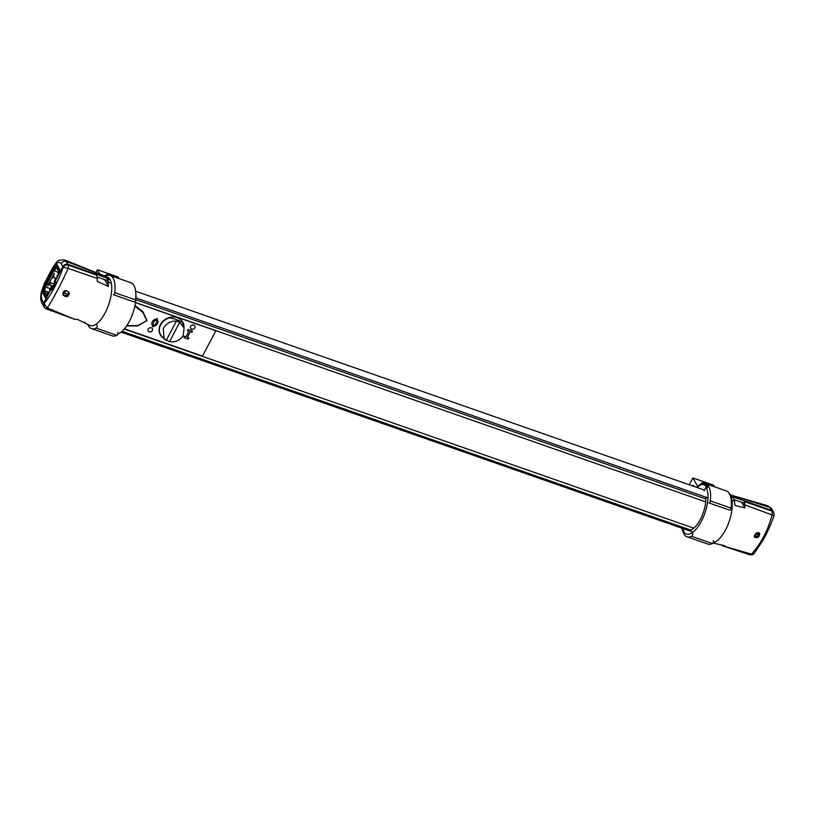 <?xml version="1.0" encoding="UTF-8"?>
<svg xmlns="http://www.w3.org/2000/svg" width="815" height="815" viewBox="0 0 815 815"><rect width="100%" height="100%" fill="white"/><g stroke="black" fill="none" stroke-linecap="round" stroke-linejoin="round"><path stroke-width="1.22" d="M135.535 302.548L705.729 501.908M124.257 329.036L693.809 528.171M104.544 276A0.805 0.713 -104.1 0 1 105.879 276.519M104.493 275.979L64.935 260.026C57.04 259.588 57.733 260.769 52.659 267.687A4.024 1.335 28.4 0 0 52.659 267.687A4.024 1.335 28.4 0 0 52.73 268.39C56.154 262.664 58.955 261.075 61.145 263.642L62.867 266.566C64.151 264.58 65.903 263.856 68.114 264.396L64.935 260.036M46.17 308.804L44.041 306.97L44.03 303.71L47.352 307.968C54.361 296.762 61.288 283.579 68.124 268.4L97.301 278.455L97.23 281.47L108.477 286.432L107.183 278.883L110.239 279.973A25.723 10.524 -70.7 0 0 109.638 278.954L107.122 277.008M57.132 264.834L56.296 266.047M55.644 267.076L45.609 286.605M43.847 306.572L43.399 303.801L45.997 298.697L41.962 291.495L56.53 263.744L60.565 270.957L62.867 266.566L63.213 267.177C64.528 265.242 66.3 264.569 68.531 265.15L96.608 275.124L97.301 278.455M106.887 276.906A25.723 10.524 -70.7 0 1 107.183 276.998A25.723 10.524 -70.7 0 1 109.638 278.954L68.114 264.396M43.674 293.094L43.46 294.164M97.179 276.988L108.568 280.992M108.232 282.591L108.12 281.847M62.867 266.566L55.41 280.768L56.154 282.112L51.895 290.232L51.141 288.887L43.684 303.099L42.054 300.012C40.597 296.059 41.361 290.843 44.356 284.343L52.73 268.39M68.531 265.15L68.124 268.4L63.213 267.177C58.12 281.674 51.722 293.848 44.03 303.71L43.684 303.099M89.935 325.46L77.344 319.358L74.746 319.307L47.352 307.968L45.793 308.447M89.721 325.368A25.723 10.524 -70.7 0 0 90.017 325.501A25.723 10.524 -70.7 0 0 90.2 325.572A25.723 10.524 -70.7 0 0 105.644 311.839A25.723 10.524 -70.7 0 0 111.329 283.294A25.723 10.524 -70.7 0 0 110.239 279.973M69.316 293.196L69.346 293.329C68.379 297.169 66.27 297.699 63.03 294.908C63.081 290.405 65.068 289.57 69 292.402L69.316 293.196M62.765 294.307C66.066 296.436 68.042 295.733 68.704 292.178L68.613 291.852M94.56 272.454L105.003 276.295L93.623 271.782M104.656 279.606L108.477 286.432M135.799 293.196A25.723 10.524 109.3 0 1 131.083 317.758A25.723 10.524 109.3 0 1 117.849 333.956M86.685 324.075L84.454 322.17M56.5 267.758L58.935 272.118L57.03 276.051L57.427 276.774L59.414 272.984A1.61 0.662 -70.7 0 0 59.729 270.906L56.979 266.006A1.61 0.662 -70.7 0 0 55.868 266.637L53.882 270.427L58.436 272.607L58.344 273.534M58.181 268.145L59.179 268.492M56.133 267.636L54.279 271.151M47.718 285.831L47.739 285.871A5.471 2.241 -70.7 0 1 48.88 284.496L49.165 284.924A4.666 1.905 -70.7 0 1 49.817 284.659L50.061 284.19A4.666 1.905 -70.7 0 1 50.184 282.978L49.949 282.459A5.471 2.241 -70.7 0 1 51.06 279.474L54.401 273.117A5.471 2.241 -70.7 0 0 53.709 275.287L53.953 275.806A4.666 1.905 -70.7 0 0 53.831 277.019L53.586 277.487A4.666 1.905 -70.7 0 0 52.934 277.752L52.649 277.324A5.471 2.241 -70.7 0 0 51.06 279.474L47.718 285.831M54.269 283.977L49.949 282.459M55.787 278.414L53.311 277.548M50.815 287.878L50.051 288.571L45.895 287.114L43.99 291.047L48.35 292.575M48.543 292.208L44.051 290.639M66.158 290.568A5.471 2.241 -70.7 0 0 64.609 292.697L64.354 293.176M64.609 292.697L62.989 292.137M47.026 295.091L46.251 293.695A5.471 2.241 -70.7 0 0 46.863 294.256A5.471 2.241 -70.7 0 0 47.464 294.276M43.99 291.047L46.577 295.662L48.645 292.025L49.043 292.738L47.056 296.528A1.61 0.662 109.3 0 1 45.946 297.159L43.195 292.259A1.61 0.662 109.3 0 1 43.511 290.191L45.497 286.401L45.895 287.114M50.978 287.563A4.666 1.905 -70.7 0 0 51.039 286.829L51.274 286.36A4.666 1.905 -70.7 0 0 51.926 286.096L52.221 286.523A5.471 2.241 -70.7 0 0 52.415 286.35L52.221 287.4M51.579 288.612L51.294 289.152M68.144 294.5L62.775 292.626M55.461 281.909L56.133 282.153M56.174 277.681L54.187 281.47L54.768 283.029L52.354 287.634L51.488 286.605L49.491 290.395L49.898 291.118L51.243 288.551L52.476 288.897L55.451 283.213L55.165 281.379L56.581 278.394L56.174 277.681L56.897 277.935M66.962 290.741A4.666 1.905 -70.7 0 0 66.484 290.975L66.209 290.578M68.297 294.307L68.226 294.093A4.666 1.905 -70.7 0 0 68.348 292.88L68.592 292.412A4.666 1.905 -70.7 0 0 68.735 292.391M66.066 293.777A1.61 0.662 109.3 0 1 66.769 294.021M740.112 497.792L729.394 494.573M730.444 496.009L771.662 510.373L773.578 512.177M767.649 505.738L769.839 507.378L771.662 510.373M734.427 499.789L744.788 503.415M684.203 531.798L682.817 531.309L684.06 528.945L683.174 530.636A25.723 10.524 -70.7 0 0 686.424 534.029A25.723 10.524 -70.7 0 0 703.549 516.629A25.723 10.524 -70.7 0 0 705.861 487.411L704.028 490.905L706.218 486.738L707.603 487.217L707.247 487.9M696.754 487.39A25.723 10.524 -70.7 0 1 700.319 485.445L700.493 484.691A0.805 0.703 74.1 0 1 700.961 484.161C703.681 483.417 705.882 484.212 707.583 486.535L707.603 487.217M681.686 528.11L682.817 531.309A26.528 10.86 109.3 0 1 681.86 528.171M740.377 497.833L767.832 505.789L771.611 508.764A4.024 3.474 -31.3 0 1 771.703 508.917M734.743 501.266L731.789 500.227A25.723 10.524 109.3 0 0 730.698 496.895A25.723 10.524 109.3 0 1 730.698 496.895L733.734 497.945L735.038 505.504L744.839 507.888L744.227 501.551L772.09 511.127L772.182 514.56C767.903 530.626 760.976 543.819 751.41 554.129L754.12 553.507L762.83 540.528C765.346 536.301 770.521 526.082 774.077 515.569L773.802 512.523L772.09 511.127M712.84 542.973L724.953 545.785L723.323 545.999L721.489 544.838M731.789 500.227A25.723 10.524 109.3 0 1 727.357 526.113A25.723 10.524 109.3 0 1 713.196 542.647M754.293 536.606L754.283 536.504C755.403 532.939 757.216 531.9 759.743 533.387C759.346 537.279 757.593 538.532 754.486 537.167L754.293 536.606M754.283 536.514C756.931 537.197 758.612 535.995 759.305 532.898M739.011 497.344L731.564 495.357L742.17 498.872M738.573 497.761C738.013 496.997 739.032 497.191 741.619 498.332L742.19 498.841M741.742 502.346L744.839 507.888M773.7 515.579L744.91 504.872M744.9 506.563L743.922 506.258M705.841 497.16A21.598 8.833 109.3 0 1 698.414 522.721A21.598 8.833 109.3 0 1 685.598 528.293M722.355 545.734L751.41 554.129L749.362 554.434M722.762 545.907L749.78 554.801C752.377 554.934 753.824 554.506 754.12 553.507M724.525 545.887L722.233 545.092M759.111 532.766L758.51 532.552M756.503 532.99L758.154 533.57A4.503 1.844 109.3 0 1 759.285 532.878M757.166 534.508A4.982 2.038 109.3 0 1 757.889 533.468M756.554 534.294A5.308 2.17 109.3 0 1 757.247 533.244M757.155 536.392L754.415 535.435M701.583 483.865A4.34 1.345 -152.3 0 1 701.481 483.173A4.34 1.345 -152.3 0 1 704.241 483.244A4.34 1.345 -152.3 0 1 704.843 483.468M698.058 485.913L697.212 485.618A3.219 1.314 -70.7 0 0 697.569 485.944A3.219 1.314 -70.7 0 0 698.394 485.709A28.138 11.512 -70.7 0 1 705.596 483.662A28.138 11.512 -70.7 0 1 710.293 500.868A1.61 0.662 109.3 0 1 708.958 502.916L729.741 510.18A1.61 0.662 -70.7 0 0 731.065 508.132L710.293 500.868M697.212 485.618L692.923 477.947L713.695 485.21L714.592 486.81M692.628 485.954L693.718 485.934M692.811 485.618L693.361 485.302L693.993 486.423M689.327 484.793L692.923 477.947M683.113 532.215A28.138 11.512 -70.7 0 0 687.014 536.79A28.138 11.512 -70.7 0 0 691.68 536.321L712.453 543.585A28.138 11.512 109.3 0 1 707.797 544.053L687.014 536.79M692.475 533.316A1.61 0.662 109.3 0 1 692.648 534.762A1.61 0.662 109.3 0 1 691.68 536.321M705.596 483.662L726.369 490.925A28.138 11.512 109.3 0 1 731.065 508.132M712.453 543.585A1.61 0.662 -70.7 0 0 713.42 542.026A1.61 0.662 -70.7 0 0 713.247 540.579M106.042 275.653A4.34 1.345 -152.3 0 1 105.95 274.95A4.34 1.345 -152.3 0 1 108.701 275.022A4.34 1.345 -152.3 0 1 109.302 275.256M99.848 274.125L97.392 269.734L118.165 276.998L119.061 278.598M107.244 284.231L108.436 284.649M114.752 292.646A1.61 0.662 109.3 0 1 113.428 294.704L134.2 301.968A1.61 0.662 -70.7 0 0 135.535 299.91L114.752 292.646A28.138 11.512 -70.7 0 0 110.056 275.45A28.138 11.512 -70.7 0 0 105.614 275.827M95.905 272.556L97.392 269.734M87.786 324.543A28.138 11.512 -70.7 0 0 91.484 328.577A28.138 11.512 -70.7 0 0 96.139 328.109L116.912 335.373A28.138 11.512 109.3 0 1 112.256 335.841L91.484 328.577M96.934 325.103A1.61 0.662 109.3 0 1 97.117 326.55A1.61 0.662 109.3 0 1 96.139 328.109M110.056 275.45L130.828 282.713A28.138 11.512 109.3 0 1 135.535 299.91M116.912 335.373A1.61 0.662 -70.7 0 0 117.89 333.814A1.61 0.662 -70.7 0 0 117.706 332.367M184.078 327.976L183.131 324.553A12.459 10.687 -29.2 0 0 182.04 322.088L175.948 319.368L169.856 317.83A12.459 10.687 -29.2 0 0 160.687 324.839A12.459 10.687 -29.2 0 0 160.789 335.097L164.1 338.887L163.306 328.404C166.403 323.331 170.763 320.886 176.376 321.059L179.748 322.241L184.078 327.976L183.212 335.373C180.095 340.395 175.541 342.494 169.551 341.658L164.1 338.887M124.451 328.822L202.497 356.104L215.822 330.737L135.524 302.66M126.6 325.959L137.715 325.908L147.057 320.56L142.982 311.799L135.005 305.554M193.807 325.042A2.414 2.068 -29.2 0 1 194.011 328.71A2.414 2.068 -29.2 0 1 190.415 327.457A2.414 2.068 -29.2 0 1 193.807 325.042M151.376 327.824A2.414 2.068 -29.2 0 1 151.57 331.491A2.414 2.068 -29.2 0 1 147.973 330.238A2.414 2.068 -29.2 0 1 151.376 327.824M152.772 326.713C150.683 322.771 152.099 320.071 157.04 318.594C159.129 322.526 157.713 325.236 152.772 326.713M186.034 336.738L188.876 331.318L187.837 330.961A0.805 0.693 -29.2 0 1 188.55 329.606L192.004 330.819A0.805 0.693 -29.2 0 1 191.301 332.174L190.262 331.807L187.419 337.216L188.459 337.583A0.805 0.693 -29.2 0 1 187.745 338.938L184.282 337.726A0.805 0.693 -29.2 0 1 184.995 336.371L186.034 336.738M163.245 337.97A12.867 11.033 -29.2 0 1 161.258 323.249A12.867 11.033 -29.2 0 1 177.212 317.636A12.867 11.033 -29.2 0 1 183.966 327.548M134.862 306.226L142.757 312.257L146.812 320.611L137.735 325.603L126.834 325.613M153.485 325.358C154.738 326.734 158.375 319.572 156.307 319.938C153.719 321.242 152.782 323.046 153.485 325.358M135.871 299.676L705.892 498.974M135.973 297.923L707.97 497.904M121.17 332.062L693.158 532.052M122.097 331.277L690.651 530.056M107.549 277.171L104.799 276.122M55.298 267.738L55.257 267.728A4.024 1.335 28.4 0 0 54.554 267.514M93.817 271.925L66.443 261.462A4.024 3.474 148.7 0 0 61.145 263.642M53.22 285.994L49.491 284.751M48.472 284.404L46.791 283.844A4.024 1.161 27 0 0 46.088 283.63M52.659 267.687L44.244 283.732A4.024 1.161 27 0 0 44.244 283.732A4.024 1.161 27 0 0 44.356 284.343M42.013 303.211A4.024 3.423 -27.2 0 1 41.932 303.048A4.024 3.423 -27.2 0 1 42.054 300.012M108.181 282.204L111.329 283.294M46.251 293.695L47.525 294.144M729.965 494.725L730.811 494.99M741.986 498.536L769.839 507.378A4.024 3.474 -31.3 0 1 771.622 508.764L773.394 511.8M700.493 484.691A26.528 10.86 109.3 0 1 706.218 486.738M176.376 321.059L166.179 340.476M169.551 341.658L179.748 322.241M121.099 332.123L693.086 532.103M135.626 291.2L704.455 490.08M104.239 275.857L104.972 275.633M104.442 275.959L107.346 277.09M44.244 283.732L41.239 292.432C40.353 299.512 40.628 299.288 41.932 303.048L43.623 306.226M46.18 308.804L75.031 319.449M47.372 294.439L46.863 294.256M713.665 543.269L712.952 543.085M758.684 535.037L755.373 533.876"/></g></svg>
